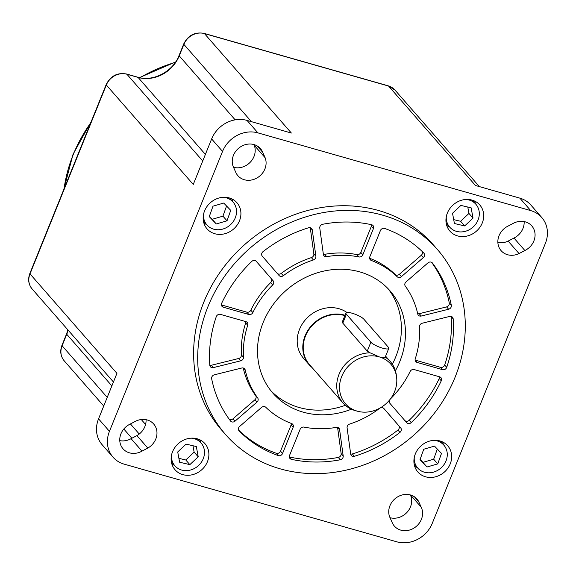 <?xml version="1.0" encoding="UTF-8"?>
<svg xmlns="http://www.w3.org/2000/svg" width="576" height="576" viewBox="0 0 576 576"><rect width="100%" height="100%" fill="white"/><g stroke="black" fill="none" stroke-linecap="round" stroke-linejoin="round"><path stroke-width="0.86" d="M344.858 315.619A31.435 27.785 138.8 0 0 344.57 315.54A31.435 27.785 138.8 0 0 309.362 328.99A31.435 27.785 138.8 0 0 309.449 364.579L342.972 402.934A31.435 27.785 -41.2 0 1 340.61 370.994A31.435 27.785 -41.2 0 1 370.109 352.822L367.258 351.115L342.799 323.129L342.425 321.638L345.924 312.984A9.929 2.311 22 0 0 346.399 314.222L370.858 342.202A9.929 2.311 22 0 0 382.644 348.185A9.929 2.311 22 0 0 388.786 348.408A9.929 2.311 22 0 0 388.31 347.17L363.852 319.19A9.929 2.311 22 0 0 352.073 313.207A9.929 2.311 22 0 0 345.924 312.984M312.005 367.502A31.766 28.073 -41.2 0 1 309.096 364.68A31.766 28.073 -41.2 0 1 309.01 328.716A31.766 28.073 -41.2 0 1 344.592 315.122A31.766 28.073 -41.2 0 1 345.01 315.245M357.206 411.142A30.11 26.611 138.8 0 0 357.48 411.221A30.11 26.611 138.8 0 0 396.583 377.042A30.11 26.611 138.8 0 0 379.145 356.846A30.11 26.611 138.8 0 0 341.712 376.459A30.11 26.611 138.8 0 0 357.206 411.142M388.786 348.408L385.222 357.127A31.435 27.785 -41.2 0 1 390.312 361.555A31.435 27.785 -41.2 0 1 396.317 374.99L396.583 377.042M357.48 411.221L355.486 410.674A31.435 27.785 -41.2 0 1 355.19 410.594A31.435 27.785 -41.2 0 1 342.972 402.934M385.222 357.127C384.386 357.941 382.363 357.84 379.145 356.846L370.109 352.822M346.889 312.458A31.766 28.073 138.8 0 0 338.983 308.714A31.766 28.073 138.8 0 0 303.408 322.308A31.766 28.073 138.8 0 0 303.494 358.265L309.096 364.68M446.285 216.677A17.374 15.35 138.8 0 0 449.698 227.11A17.374 15.35 138.8 0 0 456.451 231.343A17.374 15.35 138.8 0 0 475.913 223.906A17.374 15.35 138.8 0 0 475.862 204.242A17.374 15.35 138.8 0 0 469.109 200.009A17.374 15.35 138.8 0 0 465.984 199.454M203.501 214.502A17.374 15.35 138.8 0 0 206.921 224.935A17.374 15.35 138.8 0 0 213.667 229.169A17.374 15.35 138.8 0 0 233.129 221.731A17.374 15.35 138.8 0 0 233.078 202.068A17.374 15.35 138.8 0 0 226.332 197.834A17.374 15.35 138.8 0 0 223.2 197.28M171.468 455.378A17.374 15.35 138.8 0 0 174.888 465.811A17.374 15.35 138.8 0 0 181.634 470.045A17.374 15.35 138.8 0 0 201.096 462.614A17.374 15.35 138.8 0 0 201.046 442.944A17.374 15.35 138.8 0 0 194.299 438.71A17.374 15.35 138.8 0 0 191.167 438.163M414.252 457.56A17.374 15.35 138.8 0 0 417.665 467.986A17.374 15.35 138.8 0 0 424.418 472.219A17.374 15.35 138.8 0 0 443.88 464.789A17.374 15.35 138.8 0 0 443.83 445.118A17.374 15.35 138.8 0 0 437.076 440.885A17.374 15.35 138.8 0 0 433.951 440.338M472.054 200.102A19.858 17.546 138.8 0 0 449.82 208.598A19.858 17.546 138.8 0 0 449.87 231.07A19.858 17.546 138.8 0 0 457.589 235.908A19.858 17.546 138.8 0 0 479.822 227.412A19.858 17.546 138.8 0 0 479.772 204.941A19.858 17.546 138.8 0 0 472.054 200.102M446.753 225.569A19.858 17.546 138.8 0 0 449.179 226.505M229.27 197.928A19.858 17.546 138.8 0 0 207.036 206.424A19.858 17.546 138.8 0 0 207.086 228.895A19.858 17.546 138.8 0 0 214.805 233.734A19.858 17.546 138.8 0 0 237.038 225.238A19.858 17.546 138.8 0 0 236.988 202.766A19.858 17.546 138.8 0 0 229.27 197.928M203.976 223.394A19.858 17.546 138.8 0 0 206.395 224.33M197.237 438.804A19.858 17.546 138.8 0 0 175.003 447.3A19.858 17.546 138.8 0 0 175.054 469.778A19.858 17.546 138.8 0 0 182.772 474.617A19.858 17.546 138.8 0 0 205.006 466.121A19.858 17.546 138.8 0 0 204.955 443.642A19.858 17.546 138.8 0 0 197.237 438.804M171.943 464.27A19.858 17.546 138.8 0 0 174.362 465.214M440.021 440.978A19.858 17.546 138.8 0 0 417.78 449.482A19.858 17.546 138.8 0 0 417.838 471.953A19.858 17.546 138.8 0 0 425.556 476.791A19.858 17.546 138.8 0 0 447.79 468.295A19.858 17.546 138.8 0 0 447.739 445.817A19.858 17.546 138.8 0 0 440.021 440.978M414.72 466.445A19.858 17.546 138.8 0 0 417.146 467.388M395.395 370.757A77.767 68.724 138.8 0 0 390.038 290.844A77.767 68.724 138.8 0 0 359.82 271.894A77.767 68.724 138.8 0 0 272.722 305.172A77.767 68.724 138.8 0 0 272.938 393.199A77.767 68.724 138.8 0 0 303.156 412.15A77.767 68.724 138.8 0 0 351.41 409.205M270.958 390.816A77.767 68.724 138.8 0 0 299.081 407.484A77.767 68.724 138.8 0 0 345.341 405.295M419.645 316.015A3.312 2.923 138.8 0 0 421.258 316.03L448.632 309.233A3.312 2.923 138.8 0 0 451.318 305.287A128.232 113.328 138.8 0 0 432.461 263.066A3.312 2.923 138.8 0 0 432.346 262.922A3.312 2.923 138.8 0 0 427.939 262.894L406.03 281.923A3.312 2.923 138.8 0 0 405.31 286.128A92.657 81.886 -41.2 0 1 417.766 314.028A3.312 2.923 138.8 0 0 418.356 315.209A3.312 2.923 138.8 0 0 419.645 316.015M417.701 313.704A3.312 2.923 138.8 0 0 419.22 313.697L446.594 306.9A3.312 2.923 138.8 0 0 449.28 302.954A128.232 113.328 138.8 0 0 431.618 262.346M389.693 399.874A3.312 2.923 138.8 0 0 389.887 403.308L406.692 422.69A3.312 2.923 138.8 0 0 406.692 422.698A3.312 2.923 138.8 0 0 407.981 423.504A3.312 2.923 138.8 0 0 411.242 422.597A128.232 113.328 138.8 0 0 441.274 380.815A3.312 2.923 138.8 0 0 440.935 377.633A3.312 2.923 138.8 0 0 439.646 376.826L414.144 369.562A3.312 2.923 138.8 0 0 410.126 371.491A92.657 81.886 -41.2 0 1 390.348 399.046M404.827 420.538A3.312 2.923 138.8 0 0 405.943 421.171A3.312 2.923 138.8 0 0 409.205 420.264A128.232 113.328 138.8 0 0 439.236 378.482A3.312 2.923 138.8 0 0 439.538 376.798M352.606 456.307A3.312 2.923 138.8 0 0 354.398 456.271A128.232 113.328 138.8 0 0 399.96 432.396A3.312 2.923 138.8 0 0 400.694 427.896L383.89 408.521A3.312 2.923 138.8 0 0 383.882 408.514A3.312 2.923 138.8 0 0 379.67 408.319A92.657 81.886 -41.2 0 1 349.567 424.094A3.312 2.923 138.8 0 0 347.09 427.802L350.69 454.097A3.312 2.923 138.8 0 0 351.317 455.501A3.312 2.923 138.8 0 0 352.606 456.307M350.676 454.003A3.312 2.923 138.8 0 0 352.361 453.938A128.232 113.328 138.8 0 0 397.922 430.07A3.312 2.923 138.8 0 0 398.657 425.563L383.717 408.341M291.247 459.288A3.312 2.923 138.8 0 0 291.413 459.331A128.232 113.328 138.8 0 0 340.301 459.77A3.312 2.923 138.8 0 0 343.195 455.954L339.602 429.66A3.312 2.923 138.8 0 0 338.969 428.256A3.312 2.923 138.8 0 0 336.305 427.385A92.657 81.886 -41.2 0 1 304.006 427.097A3.312 2.923 138.8 0 0 300.118 429.307L289.541 455.472A3.312 2.923 138.8 0 0 289.958 458.482A3.312 2.923 138.8 0 0 291.247 459.288M289.318 456.984A3.312 2.923 138.8 0 0 289.375 456.998A128.232 113.328 138.8 0 0 338.263 457.438A3.312 2.923 138.8 0 0 341.158 453.622L337.572 427.421M278.446 455.645A3.312 2.923 138.8 0 0 282.564 453.485L293.134 427.32A3.312 2.923 138.8 0 0 292.716 424.31A3.312 2.923 138.8 0 0 291.65 423.576A92.657 81.886 -41.2 0 1 265.81 407.304A3.312 2.923 138.8 0 0 261.547 407.426L239.638 426.456A3.312 2.923 138.8 0 0 239.062 430.841A3.312 2.923 138.8 0 0 239.17 430.956A128.232 113.328 138.8 0 0 278.28 455.587A3.312 2.923 138.8 0 0 278.446 455.645M238.594 430.078A128.232 113.328 138.8 0 0 276.242 453.254A3.312 2.923 138.8 0 0 276.408 453.312A3.312 2.923 138.8 0 0 280.526 451.152L291.096 424.987A3.312 2.923 138.8 0 0 291.319 423.454M231.919 421.927A3.312 2.923 138.8 0 0 235.037 421.15L256.946 402.12A3.312 2.923 138.8 0 0 257.666 397.915A92.657 81.886 -41.2 0 1 245.21 370.015A3.312 2.923 138.8 0 0 244.62 368.834A3.312 2.923 138.8 0 0 241.718 368.014L214.344 374.81A3.312 2.923 138.8 0 0 211.658 378.756A128.232 113.328 138.8 0 0 230.515 420.977A3.312 2.923 138.8 0 0 230.63 421.121A3.312 2.923 138.8 0 0 231.919 421.927M229.32 419.364A3.312 2.923 138.8 0 0 229.882 419.594A3.312 2.923 138.8 0 0 232.999 418.817L254.909 399.787A3.312 2.923 138.8 0 0 255.629 395.582A92.657 81.886 -41.2 0 1 243.245 368.006M211.745 367.596A3.312 2.923 138.8 0 0 213.358 367.61L240.732 360.821A3.312 2.923 138.8 0 0 243.468 357.278A92.657 81.886 -41.2 0 1 247.73 325.231A3.312 2.923 138.8 0 0 247.226 322.452A3.312 2.923 138.8 0 0 245.945 321.646L220.435 314.381A3.312 2.923 138.8 0 0 216.259 316.706A128.232 113.328 138.8 0 0 209.808 365.213A3.312 2.923 138.8 0 0 210.456 366.79A3.312 2.923 138.8 0 0 211.745 367.596M209.815 365.292A3.312 2.923 138.8 0 0 211.32 365.278L238.694 358.488A3.312 2.923 138.8 0 0 241.43 354.946A92.657 81.886 -41.2 0 1 245.686 322.898A3.312 2.923 138.8 0 0 245.83 321.61M280.375 276.336A3.312 2.923 138.8 0 0 283.306 275.724A92.657 81.886 -41.2 0 1 313.409 259.949A3.312 2.923 138.8 0 0 315.886 256.241L312.286 229.946A3.312 2.923 138.8 0 0 311.659 228.542A3.312 2.923 138.8 0 0 308.578 227.772A128.232 113.328 138.8 0 0 263.016 251.647A3.312 2.923 138.8 0 0 262.282 256.147L279.086 275.522A3.312 2.923 138.8 0 0 279.094 275.53A3.312 2.923 138.8 0 0 280.375 276.336M277.222 273.377A3.312 2.923 138.8 0 0 278.338 274.003A3.312 2.923 138.8 0 0 281.268 273.391A92.657 81.886 -41.2 0 1 311.371 257.616A3.312 2.923 138.8 0 0 313.848 253.908L310.262 227.707M325.296 256.594A3.312 2.923 138.8 0 0 326.671 256.658A92.657 81.886 -41.2 0 1 358.97 256.946A3.312 2.923 138.8 0 0 362.858 254.736L373.435 228.571A3.312 2.923 138.8 0 0 373.018 225.562A3.312 2.923 138.8 0 0 371.563 224.712A128.232 113.328 138.8 0 0 322.675 224.273A3.312 2.923 138.8 0 0 319.781 228.089L323.374 254.383A3.312 2.923 138.8 0 0 324.007 255.787A3.312 2.923 138.8 0 0 325.296 256.594M323.366 254.29A3.312 2.923 138.8 0 0 324.634 254.326A92.657 81.886 -41.2 0 1 356.933 254.614A3.312 2.923 138.8 0 0 360.821 252.403L371.398 226.238A3.312 2.923 138.8 0 0 371.621 224.726M398.311 277.394A3.312 2.923 138.8 0 0 401.429 276.624L423.338 257.587A3.312 2.923 138.8 0 0 423.914 253.202A3.312 2.923 138.8 0 0 423.806 253.087A128.232 113.328 138.8 0 0 384.696 228.456A3.312 2.923 138.8 0 0 380.412 230.558L369.842 256.723A3.312 2.923 138.8 0 0 370.26 259.733A3.312 2.923 138.8 0 0 371.326 260.467A92.657 81.886 -41.2 0 1 397.174 276.739A3.312 2.923 138.8 0 0 398.311 277.394M369.619 258.264A92.657 81.886 -41.2 0 1 395.129 274.414A3.312 2.923 138.8 0 0 396.274 275.062A3.312 2.923 138.8 0 0 399.391 274.291L421.301 255.262A3.312 2.923 138.8 0 0 422.345 251.633M280.246 468.85A140.638 124.294 138.8 0 0 437.76 408.665A140.638 124.294 138.8 0 0 437.386 249.466A140.638 124.294 138.8 0 0 382.73 215.194A140.638 124.294 138.8 0 0 225.216 275.378A140.638 124.294 138.8 0 0 225.598 434.578A140.638 124.294 138.8 0 0 280.246 468.85M437.386 249.466L433.303 244.807A140.638 124.294 138.8 0 0 378.655 210.535A140.638 124.294 138.8 0 0 221.141 270.72A140.638 124.294 138.8 0 0 221.515 429.912L225.598 434.578M262.714 152.316A16.546 14.623 138.8 0 0 260.438 148.608A16.546 14.623 138.8 0 0 254.009 144.576A16.546 14.623 138.8 0 0 236.671 150.163A16.546 14.623 138.8 0 0 233.64 167.551L236.059 172.958A16.546 14.623 138.8 0 0 237.895 175.709A16.546 14.623 138.8 0 0 257.976 177.35A16.546 14.623 138.8 0 0 265.126 157.73L262.714 152.316L257.069 145.858M418.766 501.761A16.546 14.623 138.8 0 0 416.923 499.01A16.546 14.623 138.8 0 0 410.494 494.978A16.546 14.623 138.8 0 0 393.559 500.126A16.546 14.623 138.8 0 0 389.7 516.989L392.112 522.396A16.546 14.623 138.8 0 0 394.387 526.104A16.546 14.623 138.8 0 0 414.958 527.422A16.546 14.623 138.8 0 0 421.186 507.161L418.766 501.761L414.454 496.822M524.873 250.524A16.546 14.623 138.8 0 0 531.792 225.914A16.546 14.623 138.8 0 0 525.362 221.882A16.546 14.623 138.8 0 0 512.842 223.574L507.01 226.634A16.546 14.623 138.8 0 0 501.134 250.697A16.546 14.623 138.8 0 0 519.041 253.577L524.873 250.524L513.972 238.046A16.546 14.623 138.8 0 0 524.146 221.594M147.816 448.078A16.546 14.623 138.8 0 0 153.698 424.015A16.546 14.623 138.8 0 0 147.269 419.983A16.546 14.623 138.8 0 0 135.785 421.142L129.946 424.195A16.546 14.623 138.8 0 0 123.034 448.805A16.546 14.623 138.8 0 0 141.984 451.138L147.816 448.078L136.915 435.607A16.546 14.623 138.8 0 0 146.052 419.695M392.335 364.219A77.767 68.724 138.8 0 0 387.943 288.562M475.337 203.645A19.858 17.546 138.8 0 0 474.732 201.118M232.56 201.463A19.858 17.546 138.8 0 0 231.948 198.943M200.527 442.346A19.858 17.546 138.8 0 0 199.915 439.819M443.304 444.521A19.858 17.546 138.8 0 0 442.699 441.994M390.017 517.694A16.546 14.623 138.8 0 0 407.174 512.165A16.546 14.623 138.8 0 0 410.407 494.957M541.786 217.534L530.885 205.056A28.462 25.15 138.8 0 0 519.826 198.122L475.474 185.486L388.548 86.04L204.451 33.588L291.37 133.042L247.018 120.406A28.462 25.15 138.8 0 0 211.637 138.946L193.255 184.45L106.33 85.003L30.01 273.895L116.935 373.349L98.546 418.853A28.462 25.15 138.8 0 0 102.132 444.708L113.033 457.186A28.462 25.15 138.8 0 0 124.092 464.119L396.9 541.836A28.462 25.15 138.8 0 0 432.281 523.296L545.371 243.389A28.462 25.15 138.8 0 0 541.786 217.534A28.462 25.15 138.8 0 0 530.726 210.6L257.926 132.883A28.462 25.15 138.8 0 0 222.545 151.416L109.454 431.33A28.462 25.15 138.8 0 0 113.033 457.186M497.873 242.546A16.546 14.623 138.8 0 0 508.133 241.099L513.972 238.046M233.51 167.285A16.546 14.623 138.8 0 0 250.394 162.079A16.546 14.623 138.8 0 0 254.225 145.253L253.908 144.547M119.772 440.647A16.546 14.623 138.8 0 0 131.076 438.667L136.915 435.607M141.984 451.138L131.076 438.667M519.041 253.577L508.133 241.099M421.186 507.161L410.551 494.993M265.126 157.73L254.225 145.253M256.291 261.353A3.312 2.923 138.8 0 0 256.284 261.346A3.312 2.923 138.8 0 0 251.734 261.446A128.232 113.328 138.8 0 0 221.702 303.228A3.312 2.923 138.8 0 0 222.041 306.41A3.312 2.923 138.8 0 0 223.33 307.217L248.832 314.482A3.312 2.923 138.8 0 0 252.85 312.552A92.657 81.886 -41.2 0 1 272.693 284.94A3.312 2.923 138.8 0 0 273.089 280.735L256.277 261.338M422.244 323.222A3.312 2.923 138.8 0 0 419.508 326.765A92.657 81.886 -41.2 0 1 415.253 358.819A3.312 2.923 138.8 0 0 415.75 361.591A3.312 2.923 138.8 0 0 417.038 362.398L442.541 369.662A3.312 2.923 138.8 0 0 446.717 367.337A128.232 113.328 138.8 0 0 453.168 318.83A3.312 2.923 138.8 0 0 452.52 317.254A3.312 2.923 138.8 0 0 449.618 316.433L422.244 323.222M415.109 360.101L440.503 367.337A3.312 2.923 138.8 0 0 444.679 365.004A128.232 113.328 138.8 0 0 451.13 316.498A3.312 2.923 138.8 0 0 451.123 316.418M221.4 304.92L246.794 312.149A3.312 2.923 138.8 0 0 250.812 310.219A92.657 81.886 -41.2 0 1 270.655 282.607A3.312 2.923 138.8 0 0 271.051 278.402L256.111 261.173M423.742 449.237L420.005 459.684L427.018 467.006L437.753 463.874L441.49 453.42L434.484 446.105L423.742 449.237M196.322 446.537L186.077 444.118L177.718 451.958L179.611 462.218L189.857 464.638L198.216 456.797L196.322 446.537M227.009 220.817L230.738 210.37L223.733 203.047L212.99 206.179L209.261 216.634L216.266 223.949L227.009 220.817L222.934 216.158L226.562 205.999M454.421 223.517L464.674 225.936L473.026 218.095L471.139 207.828L460.894 205.416L452.534 213.257L454.421 223.517M420.113 459.389L422.935 462.341L433.678 459.209L437.306 449.057M433.678 459.209L437.753 463.874M422.935 462.341L427.018 467.006M178.898 458.352L185.782 459.979L194.141 452.131L192.96 445.745M194.141 452.131L198.216 456.797M185.782 459.979L189.857 464.638M209.362 216.338L212.191 219.29L222.934 216.158M212.191 219.29L216.266 223.949M453.715 219.65L460.598 221.27L464.674 225.936M460.598 221.27L468.95 213.43L467.777 207.036M468.95 213.43L473.026 218.095M175.334 62.374A143.122 126.49 138.8 0 0 139.961 77.738M90.706 122.861A143.122 126.49 138.8 0 0 64.08 188.755M419.22 313.697L421.258 316.03M409.205 420.264L411.242 422.597M352.361 453.938L354.398 456.271M289.375 456.998L291.413 459.331M280.526 451.152L282.564 453.485M232.999 418.817L235.037 421.15M211.32 365.278L213.358 367.61M281.268 273.391L283.306 275.724M324.634 254.326L326.671 256.658M399.391 274.291L401.429 276.624M222.545 151.416L211.637 138.946M257.926 132.883L247.018 120.406M109.454 431.33L98.546 418.853M530.726 210.6L519.826 198.122M451.13 316.498L453.168 318.83M444.679 365.004L446.717 367.337M440.503 367.337L442.541 369.662M415.123 360.209L417.038 362.398M421.301 255.262L423.338 257.587M395.129 274.414L397.174 276.739M369.67 258.574L371.326 260.467M371.398 226.238L373.435 228.571M360.821 252.403L362.858 254.736M356.933 254.614L358.97 256.946M311.371 257.616L313.409 259.949M313.848 253.908L315.886 256.241M310.356 227.729L312.286 229.946M271.051 278.402L273.089 280.735M270.655 282.607L272.693 284.94M250.812 310.219L252.85 312.552M246.794 312.149L248.832 314.482M221.414 305.028L223.33 307.217M245.686 322.898L247.73 325.231M241.43 354.946L243.468 357.278M238.694 358.488L240.732 360.821M243.526 368.093L245.21 370.015M255.629 395.582L257.666 397.915M254.909 399.787L256.946 402.12M291.096 424.987L293.134 427.32M276.242 453.254L278.28 455.587M337.666 427.442L339.602 429.66M341.158 453.622L343.195 455.954M338.263 457.438L340.301 459.77M398.657 425.563L400.694 427.896M397.922 430.07L399.96 432.396M439.236 378.482L441.274 380.815M449.28 302.954L451.318 305.287M446.594 306.9L448.632 309.233M68.119 330.142A33.091 29.246 -41.2 0 1 66.751 334.274L62.107 345.766L107.222 397.382M130.435 423.943L139.255 434.03M111.866 385.891L66.751 334.274A3.312 0.77 -158 0 1 66.586 333.864L61.949 345.355A3.312 0.77 -158 0 0 62.107 345.766A16.546 14.623 138.8 0 0 64.188 360.792L103.73 406.03M141.264 419.53L145.577 424.462M202.73 160.985L126.9 74.225A3.312 1.346 -74.1 0 0 126.598 74.023L137.801 77.213C152.986 82.058 173.03 71.618 179.078 55.447L183.722 43.956C188.129 35.258 194.94 31.738 204.149 33.394A3.312 1.346 105.9 0 1 204.451 33.588A16.546 14.623 138.8 0 0 183.881 44.366L179.237 55.858A33.091 29.246 -41.2 0 1 138.096 77.414L126.9 74.225A16.546 14.623 138.8 0 0 106.33 85.003A3.312 0.77 -158 0 1 106.171 84.586L29.851 273.485A3.312 0.77 -158 0 0 30.01 273.895A16.546 14.623 138.8 0 0 32.098 288.929L113.436 381.996M137.801 77.213A3.312 1.346 105.9 0 1 138.096 77.414L205.394 154.404M179.078 55.447A3.312 0.77 22 0 0 179.237 55.858L235.166 119.851M183.722 43.956A3.312 0.77 22 0 0 183.881 44.366L251.438 121.666M394.978 90.072A16.546 14.623 138.8 0 0 388.548 86.04A3.312 1.346 105.9 0 0 388.253 85.838L394.978 90.072L479.34 186.588M346.399 314.222L342.799 323.129M367.258 351.115L370.858 342.202M63.763 189.54L73.073 154.195L91.282 121.442M139.421 77.623L175.608 61.963M390.312 361.555L385.639 356.206M475.862 204.242L472.313 200.174M233.078 202.068L229.529 198M201.046 442.944L197.496 438.883M443.83 445.118L440.28 441.058M123.811 429.012L131.882 438.242M417.665 467.986L414.115 463.925M174.888 465.811L171.331 461.75M206.921 224.935L203.364 220.867M449.698 227.11L446.148 223.042M126.598 74.023C117.389 72.367 110.578 75.895 106.171 84.586M29.851 273.485C27.713 279.252 28.462 284.4 32.098 288.929M204.149 33.394L388.253 85.838M66.586 333.864L67.91 329.904M61.949 345.355C59.81 351.122 60.559 356.27 64.188 360.792"/></g></svg>
